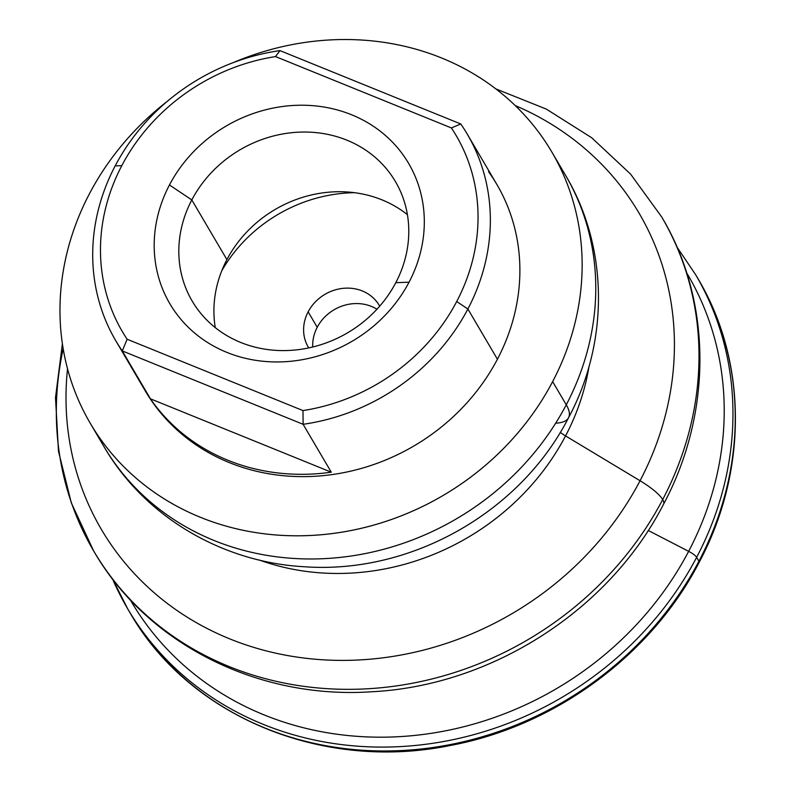 <?xml version="1.0" encoding="UTF-8"?>
<svg xmlns="http://www.w3.org/2000/svg" width="791" height="791" viewBox="0 0 791 791"><rect width="100%" height="100%" fill="white"/><g stroke="black" fill="none" stroke-linecap="round" stroke-linejoin="round"><path stroke-width="1.19" d="M662.69 499.576A329.461 296.625 -30.5 0 0 661.672 216.932A329.461 296.625 149.5 0 1 662.69 499.576A41.181 10.174 -152.3 0 0 640.057 480.75A41.181 10.174 27.7 0 1 662.69 499.576A329.461 296.625 149.5 0 1 378.77 687.952A329.461 296.625 149.5 0 1 93.654 550.932A329.461 296.625 -30.5 0 0 378.77 687.952A329.461 296.625 -30.5 0 0 662.69 499.576A41.181 10.174 27.7 0 1 663.53 504.262A41.181 10.174 -152.3 0 0 662.69 499.576M515.198 105.549A311.901 280.815 149.5 0 1 640.057 480.75A311.901 280.815 149.5 0 1 283.188 654.721A311.901 280.815 149.5 0 1 67.532 368.784A311.901 280.815 -30.5 0 0 283.188 654.721A311.901 280.815 -30.5 0 0 640.057 480.75L565.555 435.91A238.833 215.023 149.5 0 1 259.458 560.077A238.833 215.023 -30.5 0 0 565.555 435.91A20.596 5.092 27.7 0 1 560.255 432.38A20.596 5.092 -152.3 0 0 565.555 435.91A238.833 215.023 -30.5 0 0 589.058 366.263A238.833 215.023 149.5 0 1 565.555 435.91L640.057 480.75A311.901 280.815 -30.5 0 0 515.198 105.549M552.642 381.628L566.267 404.804A267.694 241.008 -30.5 0 0 565.436 175.157A267.694 241.008 149.5 0 1 566.267 404.804A267.694 241.008 149.5 0 1 335.582 557.853A267.694 241.008 149.5 0 1 103.928 446.529A267.694 241.008 -30.5 0 0 335.582 557.853A267.694 241.008 -30.5 0 0 566.267 404.804A113.251 27.992 27.7 0 1 568.571 417.697A113.251 27.992 -152.3 0 0 566.267 404.804L552.642 381.628A267.694 241.008 149.5 0 1 321.957 534.676A267.694 241.008 149.5 0 1 90.303 423.353A267.694 241.008 149.5 0 1 89.472 193.706A267.694 241.008 149.5 0 1 167.247 101.377A267.694 241.008 -30.5 0 0 89.472 193.706A267.694 241.008 -30.5 0 0 200.479 517.324A267.694 241.008 -30.5 0 0 552.642 381.628A267.694 241.008 -30.5 0 0 517.808 108.11A267.694 241.008 -30.5 0 0 233.038 62.697A267.694 241.008 149.5 0 1 551.811 151.981A267.694 241.008 149.5 0 1 552.642 381.628M688.654 551.327L648.215 530.464L688.654 551.327A322.688 290.524 149.5 0 1 409.461 735.927A322.688 290.524 149.5 0 1 130.297 599.855A322.688 290.524 -30.5 0 0 409.461 735.927A322.688 290.524 -30.5 0 0 688.654 551.327A10.293 2.541 27.7 0 1 696.653 557.329A10.293 2.541 -152.3 0 0 688.654 551.327A322.688 290.524 -30.5 0 0 686.608 272.737A322.688 290.524 149.5 0 1 688.654 551.327M112.51 578.913L127.618 608.684A329.461 296.625 -30.5 0 0 412.724 745.705A329.461 296.625 -30.5 0 0 696.653 557.329L698.937 561.215A329.461 296.625 -30.5 0 0 697.909 278.57A329.461 296.625 149.5 0 1 698.937 561.215A329.461 296.625 149.5 0 1 415.008 749.591A329.461 296.625 149.5 0 1 129.902 612.57A329.461 296.625 -30.5 0 0 415.008 749.591A329.461 296.625 -30.5 0 0 698.937 561.215A10.293 2.541 27.7 0 1 699.145 562.381A10.293 2.541 -152.3 0 0 698.937 561.215L696.653 557.329A329.461 296.625 149.5 0 1 412.724 745.705A329.461 296.625 149.5 0 1 127.618 608.684A329.461 296.625 149.5 0 1 112.549 578.963M127.618 608.684L129.902 612.57C189.128 716.656 322.441 771.7 450.267 745.488C554.798 726.128 651.25 655.195 699.145 562.381C747.861 471.189 747.515 361.388 697.909 278.57L695.625 274.685A329.461 296.625 149.5 0 1 696.653 557.329A329.461 296.625 -30.5 0 0 695.625 274.685L676.958 247.019M191.808 199.935L226.908 259.616A117.889 106.132 149.5 0 1 407.405 214.668A117.889 106.132 -30.5 0 0 226.908 259.616A117.889 106.132 -30.5 0 0 215.281 327.642A117.889 106.132 149.5 0 1 226.908 259.616L191.808 199.935L169.452 184.975A138.474 124.671 -30.5 0 0 226.879 352.39A138.474 124.671 -30.5 0 0 409.056 282.189L395.787 282.694A117.889 106.132 -30.5 0 0 395.421 181.554A117.889 106.132 -30.5 0 0 293.402 132.532A117.889 106.132 -30.5 0 0 191.808 199.935A117.889 106.132 149.5 0 1 346.903 140.175A117.889 106.132 149.5 0 1 395.787 282.694A117.889 106.132 149.5 0 1 240.701 342.454A117.889 106.132 149.5 0 1 191.808 199.935A117.889 106.132 -30.5 0 0 192.183 301.064A117.889 106.132 -30.5 0 0 294.193 350.097A117.889 106.132 -30.5 0 0 395.787 282.694L409.056 282.189A138.474 124.671 -30.5 0 0 351.629 114.784A138.474 124.671 -30.5 0 0 169.452 184.975L191.808 199.935M115.802 340.783L145.326 390.991A203.86 183.532 -30.5 0 0 321.739 475.777A203.86 183.532 -30.5 0 0 497.42 359.223L467.886 309.004A203.86 183.532 149.5 0 1 303.111 424.292L331.271 472.187A203.86 183.532 149.5 0 1 150.438 398.822L122.279 350.927A203.86 183.532 149.5 0 1 115.802 340.783A203.86 183.532 149.5 0 1 115.17 165.892L121.804 165.645A193.558 174.267 149.5 0 1 275.535 56.586L279.945 50.604A203.86 183.532 -30.5 0 0 115.17 165.892A203.86 183.532 -30.5 0 0 122.279 350.927L127.133 339.24A193.558 174.267 149.5 0 1 121.804 165.645L115.17 165.892A203.86 183.532 149.5 0 1 279.945 50.604L460.777 123.969L451.384 127.934A193.558 174.267 149.5 0 1 456.714 301.529L467.886 309.004L497.42 359.223A203.86 183.532 -30.5 0 0 496.788 184.333L467.254 134.114A203.86 183.532 149.5 0 1 467.886 309.004L456.714 301.529A193.558 174.267 149.5 0 1 302.983 410.588L303.111 424.292A203.86 183.532 -30.5 0 0 467.886 309.004A203.86 183.532 -30.5 0 0 460.777 123.969A203.86 183.532 149.5 0 1 467.254 134.114M221.747 270.819A144.14 129.773 149.5 0 1 354.615 192.697A144.14 129.773 -30.5 0 0 221.747 270.819M379.7 306.176A41.181 37.078 -30.5 0 0 379.275 305.415A41.181 37.078 -30.5 0 0 343.63 288.29A41.181 37.078 -30.5 0 0 308.144 311.832L317.221 327.286A41.181 37.078 149.5 0 1 376.951 309.232A41.181 37.078 -30.5 0 0 317.221 327.286A41.181 37.078 -30.5 0 0 312.732 346.992A41.181 37.078 149.5 0 1 317.221 327.286L308.144 311.832A41.181 37.078 -30.5 0 0 308.272 347.17A41.181 37.078 -30.5 0 0 308.717 347.911A41.181 37.078 149.5 0 1 308.144 311.832A41.181 37.078 149.5 0 1 344.105 288.25A41.181 37.078 149.5 0 1 379.7 306.176M62.39 343.778L55.499 397.675L58.485 451.285L71.328 502.918L93.654 550.932A329.461 296.625 149.5 0 1 63.181 348.772M451.384 127.934L275.535 56.586A193.558 174.267 -30.5 0 0 121.804 165.645A193.558 174.267 -30.5 0 0 127.133 339.24L302.983 410.588A193.558 174.267 -30.5 0 0 456.714 301.529A193.558 174.267 -30.5 0 0 451.384 127.934L460.777 123.969L279.945 50.604L275.535 56.586L451.384 127.934M169.452 184.975A138.474 124.671 149.5 0 1 351.629 114.784A138.474 124.671 149.5 0 1 409.056 282.189A138.474 124.671 149.5 0 1 226.879 352.39A138.474 124.671 149.5 0 1 169.452 184.975M331.271 472.187L303.111 424.292L122.279 350.927L150.438 398.822L331.271 472.187L150.438 398.822A203.86 183.532 -30.5 0 0 331.271 472.187M303.111 424.292L302.983 410.588L127.133 339.24L122.279 350.927L303.111 424.292M90.303 423.353L103.928 446.529C144.427 516.602 222.162 562.332 304.288 566.742C410.618 574.434 519.954 512.706 568.571 417.697A113.251 27.992 27.7 0 1 556.093 423.165M488.571 171.716A203.86 183.532 149.5 0 1 497.42 359.223A203.86 183.532 149.5 0 1 315.214 476.261A203.86 183.532 149.5 0 1 139.611 380.402M93.654 550.932C147.225 644.181 258.41 699.659 372.116 691.73C491.804 685.668 609.149 610.257 663.53 504.262C712.454 412.803 712.236 301.361 661.672 216.932L630.565 174.079L591.688 137.753L546.294 109.079L495.838 88.899M568.571 417.697C609.1 342.147 608.773 247.474 565.436 175.157L551.811 151.981"/></g></svg>
